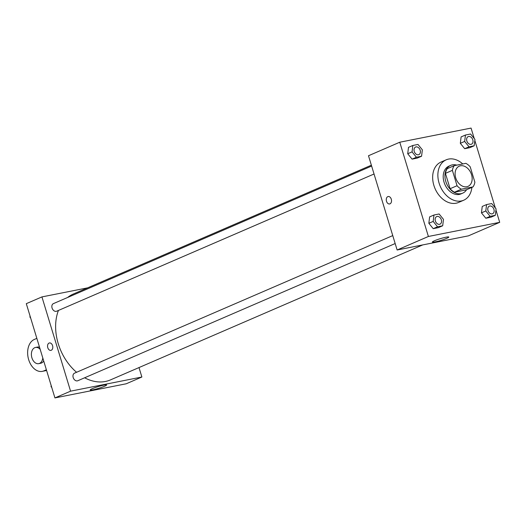 <?xml version="1.0" encoding="UTF-8"?>
<svg xmlns="http://www.w3.org/2000/svg" width="526" height="526" viewBox="0 0 526 526"><rect width="100%" height="100%" fill="white"/><g stroke="black" fill="none" stroke-linecap="round" stroke-linejoin="round"><path stroke-width="0.79" d="M455.707 177.841A11.007 7.989 -113.4 0 1 459.257 166.163A11.007 7.989 -113.4 0 1 470.961 173.1A11.007 7.989 -113.4 0 1 467.995 186.375A11.007 7.989 -113.4 0 1 455.707 177.841M461.394 189.202L473.019 186.901A14.781 10.73 -113.4 0 0 474.873 182.187L470.205 166.821A14.781 10.73 -113.4 0 0 465.858 163.336L454.234 165.644A14.781 10.73 -113.4 0 0 452.38 170.358L457.048 185.717A14.781 10.73 -113.4 0 0 461.394 189.202L454.444 192.207L466.069 189.906L473.019 186.901M452.38 170.358L445.43 173.363A14.781 10.73 -113.4 0 1 447.291 168.642L454.234 165.644M445.43 173.363L450.098 188.722L457.048 185.717M454.444 192.207A14.781 10.73 -113.4 0 1 450.098 188.722M456.785 165.138A15.136 10.987 66.6 0 0 452.301 164.875A15.136 10.987 66.6 0 0 450.67 165.381A15.136 10.987 66.6 0 0 446.594 183.633A15.136 10.987 66.6 0 0 462.683 193.167A15.136 10.987 66.6 0 0 466.615 189.669M462.683 193.167L460.947 193.916A15.136 10.987 -113.4 0 1 444.049 182.187A15.136 10.987 -113.4 0 1 448.934 166.131L450.67 165.381M471.888 187.387A22.013 15.984 -113.4 0 1 463.676 200.235A22.013 15.984 -113.4 0 1 439.098 183.166A22.013 15.984 -113.4 0 1 446.206 159.819A22.013 15.984 -113.4 0 1 462.768 163.948M463.676 200.235L458.468 202.484A22.013 15.984 -113.4 0 1 433.884 185.422A22.013 15.984 -113.4 0 1 440.992 162.067L446.206 159.819M465.451 135.031L461.105 136.911L460.322 143.309L464.688 148.694L469.83 147.668L474.176 145.794L474.958 139.39L470.592 134.012L465.451 135.031L464.668 141.435L469.028 146.813L474.176 145.794M486.576 204.568L482.237 206.448L481.448 212.852L485.814 218.231L490.962 217.212L495.301 215.331L496.084 208.927L491.725 203.549L486.576 204.568L485.794 210.972L490.153 216.35L495.301 215.331M474.228 138.489L471.066 128.081L399.76 142.224L428.394 236.476L499.7 222.334L495.952 209.999M495.354 208.026L474.827 140.462M412.844 145.472L408.498 147.346L407.716 153.75L412.082 159.128L417.223 158.109L421.569 156.229L422.352 149.831L417.992 144.446L412.844 145.472L412.062 151.869L416.421 157.248L421.569 156.229M433.97 215.009L429.63 216.883L428.848 223.287L433.207 228.665L438.355 227.646L442.695 225.766L443.477 219.368L439.118 213.983L433.97 215.009L433.187 221.407L437.553 226.791L442.695 225.766M499.7 222.334L468.436 235.845L397.13 249.995L368.496 155.742L399.76 142.224M397.13 249.995L428.394 236.476M434.43 240.763A8.567 0.907 -16.9 0 1 443.365 237.818A8.567 0.907 -16.9 0 1 448.796 237.048A8.567 0.907 -16.9 0 1 440.86 240.415A8.567 0.907 -16.9 0 1 432.398 242.032A8.567 0.907 -16.9 0 1 434.43 240.763M389.628 203.95A3.781 2.571 78.8 0 1 386.505 201.274A3.781 2.571 78.8 0 1 388.155 196.527A3.781 2.571 78.8 0 1 391.416 199.735A3.781 2.571 78.8 0 1 389.628 203.95A3.781 2.571 78.8 0 1 386.505 201.274A3.781 2.571 78.8 0 1 388.155 196.527M76.579 372.276A46.781 33.966 -113.4 0 1 58.235 343.642A46.781 33.966 -113.4 0 1 58.445 310.439M67.611 297.479A46.781 33.966 -113.4 0 1 73.338 294.021L371.363 165.19M422.733 244.912L110.467 379.903A46.781 33.966 -113.4 0 1 84.633 377.786M392.758 235.595L74.528 373.164A4.129 2.998 66.6 0 0 73.41 378.141A4.129 2.998 66.6 0 0 77.802 380.739L395.171 243.545M374.045 174.007L56.676 311.201A4.129 2.998 -113.4 0 1 52.067 308.006A4.129 2.998 -113.4 0 1 53.396 303.627L371.626 166.058M54.934 397.919L26.3 303.666L41.935 296.907L87.632 287.847L41.935 296.907L70.569 391.166L141.875 377.017L139.002 367.569L141.875 377.017L126.24 383.776L54.934 397.919L70.569 391.166L141.875 377.017M439.986 224.168L439.973 224.175A4.129 2.998 -113.4 0 1 439.973 224.175A4.129 2.998 -113.4 0 1 435.364 220.979A4.129 2.998 -113.4 0 1 436.698 216.6A4.129 2.998 -113.4 0 1 436.705 216.594A4.129 2.998 -113.4 0 1 441.097 219.191A4.129 2.998 -113.4 0 1 439.986 224.168A4.129 2.998 -113.4 0 1 435.377 220.973A4.129 2.998 -113.4 0 1 436.712 216.594L436.698 216.6M429.63 216.883L428.848 223.287L433.187 221.407M428.848 223.287L433.207 228.665L437.553 226.791M433.207 228.665L438.355 227.646M492.586 213.74A4.129 2.998 -113.4 0 1 492.579 213.74A4.129 2.998 -113.4 0 1 487.97 210.538A4.129 2.998 -113.4 0 1 489.298 206.159A4.129 2.998 -113.4 0 1 489.312 206.159A4.129 2.998 -113.4 0 1 493.704 208.756A4.129 2.998 -113.4 0 1 492.592 213.734A4.129 2.998 -113.4 0 1 487.983 210.531A4.129 2.998 -113.4 0 1 489.318 206.159L489.318 206.159M482.237 206.448L481.448 212.852L485.794 210.972M481.448 212.852L485.814 218.231L490.153 216.35M485.814 218.231L490.962 217.212M414.238 151.442A4.129 2.998 -113.4 0 1 415.566 147.063A4.129 2.998 -113.4 0 1 415.573 147.056A4.129 2.998 -113.4 0 1 419.972 149.654A4.129 2.998 -113.4 0 1 418.86 154.631A4.129 2.998 -113.4 0 1 418.847 154.637A4.129 2.998 -113.4 0 1 414.238 151.442M408.498 147.346L407.716 153.75L412.062 151.869M407.716 153.75L412.082 159.128L416.421 157.248M412.082 159.128L417.223 158.109M418.847 154.637L418.86 154.631A4.129 2.998 -113.4 0 1 414.251 151.435A4.129 2.998 -113.4 0 1 415.579 147.056L415.579 147.056M466.838 141.001A4.129 2.998 -113.4 0 1 468.173 136.622A4.129 2.998 -113.4 0 1 468.179 136.622A4.129 2.998 -113.4 0 1 472.578 139.219A4.129 2.998 -113.4 0 1 471.467 144.196A4.129 2.998 -113.4 0 1 471.447 144.203A4.129 2.998 -113.4 0 1 466.838 141.001M461.105 136.911L460.322 143.309L464.668 141.435M460.322 143.309L464.688 148.694L469.028 146.813M464.688 148.694L469.83 147.668M471.447 144.203L471.467 144.196A4.129 2.998 -113.4 0 1 466.858 140.994A4.129 2.998 -113.4 0 1 468.186 136.615L468.186 136.615M51.173 385.538L51.042 386.61L51.772 387.511M51.042 386.61L51.443 386.432M51.91 387.964A4.129 2.998 -113.4 0 1 51.614 387.307M30.048 316.001L29.916 317.073L30.646 317.974M29.916 317.073L30.317 316.895M30.784 318.421A4.129 2.998 -113.4 0 1 30.482 317.77M49.082 343.064A3.781 2.571 -101.2 0 0 47.715 347.436A3.781 2.571 -101.2 0 0 50.91 350.375A3.781 2.571 78.8 0 1 47.708 347.436A3.781 2.571 78.8 0 1 49.076 343.064A3.781 2.571 78.8 0 1 49.437 342.952A3.781 2.571 -101.2 0 0 49.082 343.064M49.437 342.952A3.781 2.571 78.8 0 1 52.692 346.167A3.781 2.571 78.8 0 1 50.91 350.375M41.935 296.907L70.569 391.166M104.569 386.248A8.567 0.907 -16.9 0 1 95.64 389.194A8.567 0.907 -16.9 0 1 90.209 389.963A8.567 0.907 -16.9 0 1 98.138 386.597A8.567 0.907 -16.9 0 1 106.6 384.979A8.567 0.907 -16.9 0 1 104.569 386.248M42.784 357.923A8.258 5.608 78.8 0 1 38.72 363.65A8.258 5.608 78.8 0 1 31.902 357.805A8.258 5.608 78.8 0 1 35.505 347.456L37.484 347.061A8.258 5.608 78.8 0 1 39.522 347.199M43.704 360.948A8.258 5.608 78.8 0 1 40.699 363.256L38.72 363.65M46.387 369.778L43.868 370.869A16.51 11.217 78.8 0 1 42.304 371.356A16.51 11.217 78.8 0 1 28.351 358.515A16.51 11.217 78.8 0 1 34.322 339.454L36.84 338.363M35.505 347.456A8.258 5.608 78.8 0 1 40.193 349.395M46.558 370.337L43.868 370.869M46.604 370.501L42.304 371.356"/></g></svg>
